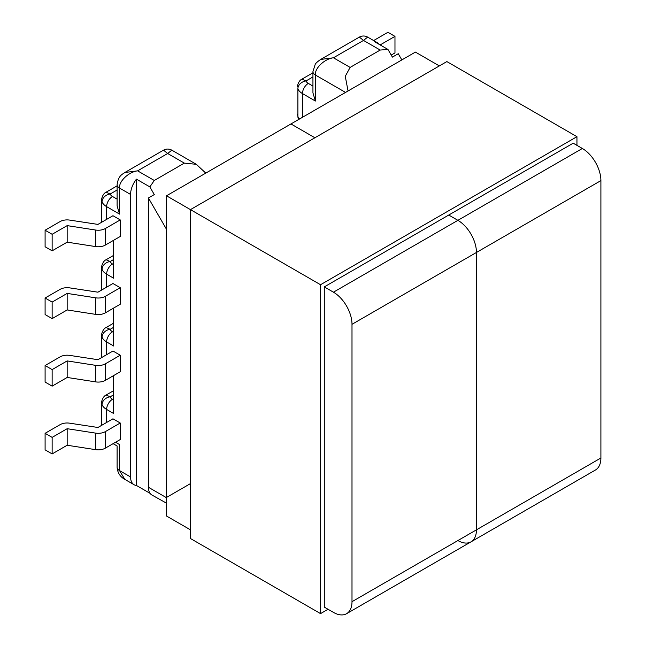 <?xml version="1.0" encoding="UTF-8"?>
<svg xmlns="http://www.w3.org/2000/svg" width="646" height="646" viewBox="0 0 646 646"><rect width="100%" height="100%" fill="white"/><g stroke="black" fill="none" stroke-linecap="round" stroke-linejoin="round"><path stroke-width="0.97" d="M345.545 92.426L315.369 75.001C314.562 68.314 324.502 58.843 333.449 57.785L350.124 67.41L380.179 50.057L363.504 40.432L367.655 37.105L376.901 42.442A16.933 9.779 120 0 0 374.543 41.691L387.955 49.435L392.388 57.106L398.259 53.723L401.836 59.925M378.742 44.114A16.933 9.779 120 0 0 376.901 42.442M373.63 40.553L387.923 32.3L394.972 36.37L394.972 52.907L391.218 55.072M394.972 36.37L380.147 44.921M315.369 101.034L315.369 75.001A8.301 4.797 180 0 1 312.939 71.617L312.939 92.854L315.369 101.034L302.457 93.573L302.457 117.297M359.354 37.105L363.504 40.432L333.449 57.785L320.666 59.44L359.354 37.105C362.123 35.635 364.885 35.635 367.655 37.105M297.887 88.768A8.301 6.621 -20.9 0 1 305.994 80.96A8.632 4.982 0 0 0 308.328 83.407A8.301 4.797 120 0 0 302.457 93.573A16.933 9.779 180 0 1 297.887 88.768L297.887 116.425A8.301 6.621 159.1 0 0 298.242 118.347L298.727 119.453M297.491 86.879L297.661 85.135C298.654 81.937 300.083 79.942 301.94 79.143L305.994 80.96L312.939 76.947M130.573 476.966A16.933 9.779 120 0 0 134.077 484.718L124.831 479.38L119.534 470.595L130.573 476.966L130.573 194.438L119.534 188.067C118.727 181.381 128.667 171.909 137.614 170.851L124.831 172.506L163.519 150.163L167.669 153.498L171.82 150.163L196.319 164.31L184.344 163.123L167.669 153.498L137.614 170.851L154.289 180.476L184.344 163.123M113.664 240.264L113.664 278.224L106.622 274.154A8.301 4.797 -60 0 1 112.493 263.988A8.632 4.982 180 0 1 110.159 261.533L113.664 259.514M113.664 308.045L113.664 346.006L106.622 341.936L106.622 354.686M101.656 425.334L101.656 402.757L102.052 404.646A8.301 6.621 -20.9 0 1 110.159 396.83A8.632 4.982 0 0 0 112.493 399.285A8.301 4.797 120 0 0 106.622 409.451L113.664 413.521L113.664 375.56M112.961 283.505L120.237 287.712L120.237 304.25L105.29 312.882L105.29 296.344A9.965 5.749 180 0 1 95.656 297.83L67.168 293.405L52.14 302.086L45.099 298.016L60.07 289.376A9.965 5.749 180 0 1 69.655 287.874L97.934 292.186L112.961 283.505M120.237 219.923L112.961 215.724L97.934 224.404L69.655 220.092A9.965 5.749 180 0 0 60.07 221.586L45.099 230.226L52.14 234.296L67.168 225.624L95.656 230.041L95.656 246.586A9.965 5.749 0 0 0 105.29 245.1L120.237 236.468L120.237 219.923L105.29 228.555A9.965 5.749 180 0 1 95.656 230.041M120.237 355.227L112.961 351.02L97.934 359.701L69.655 355.389A9.965 5.749 0 0 0 60.07 356.883L45.099 365.531L45.099 382.069L52.14 386.138L67.168 377.458L95.656 381.883L95.656 365.345A9.965 5.749 0 0 0 105.29 363.86L120.237 355.227L120.237 371.765L105.29 380.397A9.965 5.749 180 0 1 95.656 381.883M120.237 423.009L112.961 418.81L97.934 427.482L69.655 423.178A9.965 5.749 0 0 0 60.07 424.672L45.099 433.313L45.099 449.85L52.14 453.92L67.168 445.247L95.656 449.664L95.656 433.127A9.965 5.749 0 0 0 105.29 431.641L120.237 423.009L120.237 439.546L105.29 448.179A9.965 5.749 180 0 1 95.656 449.664M166.498 503.169L151.923 495.022A16.933 9.779 -60 0 1 148.418 487.27L148.418 197.967L154.289 194.575L149.856 186.896L136.443 179.152A16.933 9.779 120 0 0 130.573 194.438M148.418 487.27L166.264 497.573C166.264 505.035 166.264 505.035 166.264 497.573C166.264 505.035 166.264 505.035 166.264 497.573L166.264 228.878L148.418 197.967M134.077 484.718A16.933 9.779 120 0 0 136.443 485.477L136.443 179.152M136.443 485.477L150.09 493.358M45.099 230.226L45.099 246.772L52.14 250.834L67.168 242.161L95.656 246.586M52.14 250.834L52.14 234.296M45.099 298.016L45.099 314.554L52.14 318.623L67.168 309.943L95.656 314.368A9.965 5.749 0 0 0 105.29 312.882M105.29 296.344L120.237 287.712M52.14 318.623L52.14 302.086M67.168 309.943L67.168 293.405M67.168 242.161L67.168 225.624M106.622 219.382L106.622 206.639L119.534 214.101L117.104 205.912L117.104 184.675C118.46 174.969 122.813 174.25 124.831 172.506M101.656 290.03L101.656 267.46L102.052 269.342A8.301 6.621 -20.9 0 1 110.159 261.533L106.106 259.724L113.664 255.356M101.656 222.248L101.656 199.945L102.052 201.827A8.301 6.621 -20.9 0 1 110.159 194.018L117.104 190.013M117.104 185.862L106.097 192.209L110.159 194.018A8.632 4.982 180 0 0 112.493 196.473L117.104 199.138M95.656 433.127L67.168 428.702L52.14 437.382L45.099 433.313M52.14 437.382L52.14 453.92M95.656 365.345L67.168 360.92L52.14 369.593L45.099 365.531M52.14 369.593L52.14 386.138M67.168 360.92L67.168 377.458M67.168 428.702L67.168 445.247M115.545 442.26L119.534 444.569C116.369 446.394 116.369 446.394 119.534 444.569L119.534 470.595A8.301 4.797 0 0 1 117.104 467.211A8.301 4.797 0 0 0 117.104 467.211L117.104 445.974L113.115 443.665M101.656 357.545L101.656 335.25L102.052 337.131A8.301 6.621 -20.9 0 1 110.159 329.323A8.632 4.982 0 0 0 112.493 331.769L113.664 332.448M101.656 335.242L101.826 333.498C102.819 330.3 104.248 328.305 106.106 327.506L110.159 329.323L113.664 327.296M101.656 402.757L101.826 401.013C102.819 397.815 104.248 395.82 106.106 395.021L110.159 396.83L113.664 394.811M154.289 180.476L149.856 186.896M205.783 173.112L196.319 164.31M387.955 49.435L380.179 50.057M350.124 67.41L345.263 76.317L348.049 90.973M476.449 529.841L476.449 252.465A26.236 15.149 -120 0 0 457.901 220.334L448.744 215.045L457.901 220.334A26.236 15.149 60 0 1 476.449 252.465L476.449 529.841A26.236 15.149 60 0 1 471.015 541.849A26.236 15.149 -120 0 0 476.449 529.841L600.901 457.99L600.901 180.614L351.997 324.316L351.997 601.692L476.449 529.841M166.498 228.741L166.498 195.795L290.95 123.943L314.901 137.768L290.95 123.943L415.402 52.092L439.353 65.916M582.353 148.483L573.196 143.194L324.292 286.897L333.449 292.186L582.353 148.483A26.236 15.149 60 0 1 600.901 180.614M457.901 540.549A26.236 15.149 -120 0 0 471.015 541.849L595.467 469.997A26.236 15.149 60 0 0 600.901 457.99M166.498 195.795L320.537 284.725L320.537 613.619L328.047 609.283M471.015 541.849L346.563 613.7A26.236 15.149 -120 0 1 333.449 612.4L324.292 607.111L324.292 286.897M190.449 529.841L166.498 516.009L166.498 497.436M351.997 324.316A26.236 15.149 -120 0 0 333.449 292.186M346.563 613.7A26.236 15.149 -120 0 0 351.997 601.692M576.951 145.366L576.951 136.686L446.862 61.58L190.449 209.619L190.449 538.514L320.537 613.619M576.951 136.686L320.537 284.725M308.328 83.407L312.939 86.071M312.939 71.617L315.2 64.398C315.579 63.365 317.396 61.717 320.666 59.44M299.542 118.985A16.933 9.779 180 0 1 297.887 116.425M119.534 214.101L119.534 188.067A8.301 4.797 180 0 1 117.104 184.675M106.622 287.171L106.622 274.154A16.933 9.779 180 0 1 102.052 269.342M102.052 404.646A16.933 9.779 180 0 0 106.622 409.451L106.622 422.468M166.264 497.573L190.449 483.612M113.664 264.666L112.493 263.988M105.29 245.1L105.29 228.555M95.656 297.83L95.656 314.368M102.052 201.827A16.933 9.779 180 0 0 106.622 206.639A8.301 4.797 -60 0 1 112.493 196.473M112.493 399.285L113.664 399.963M105.29 431.641L105.29 448.179M105.29 363.86L105.29 380.397M112.493 331.769A8.301 4.797 120 0 0 106.622 341.936A16.933 9.779 180 0 1 102.052 337.131M297.491 114.1L298.242 118.347M301.932 79.151L312.939 72.796M113.115 308.368L113.664 308.683M112.872 240.716L113.664 241.168M101.656 267.452L101.826 265.716C102.819 262.518 104.248 260.516 106.106 259.724M101.656 199.937L101.826 198.201C102.819 195.003 104.248 193.001 106.106 192.209M112.872 376.012L113.664 376.473M106.097 327.514L113.664 323.145M106.097 395.021L113.664 390.66M124.831 479.38C122.877 478.266 117.653 475.133 117.104 467.211M163.519 150.163C166.288 148.701 169.058 148.701 171.82 150.163"/></g></svg>

